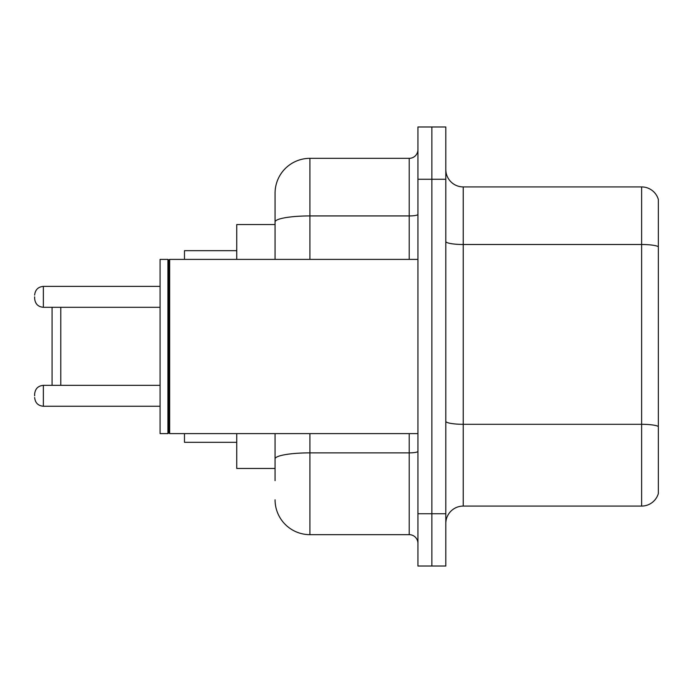 <?xml version="1.0" encoding="UTF-8"?>
<svg xmlns="http://www.w3.org/2000/svg" width="693" height="693" viewBox="0 0 693 693"><rect width="100%" height="100%" fill="white"/><g stroke="black" fill="none" stroke-linecap="round" stroke-linejoin="round"><path stroke-width="1.04" d="M275.069 255.544L275.069 212.353L275.069 224.549L236.746 224.549L236.746 259.39M275.069 468.451L236.746 468.451L236.746 433.61M275.069 480.647L275.069 433.61L275.069 480.647M417.931 513.747L417.931 566.016L431.869 566.016L431.869 513.747L431.869 566.016L445.807 566.016L445.807 513.747L431.869 513.747L431.869 179.253L431.869 513.747L417.931 513.747L417.931 179.253L431.869 179.253L431.869 126.984L431.869 179.253L445.807 179.253L445.807 513.747M445.807 179.253L445.807 126.984L417.931 126.984L417.931 179.253M309.918 433.61L309.918 534.658L409.216 534.658L409.216 433.61M275.069 259.39L275.069 193.191A34.841 34.841 0 0 1 309.918 158.342L409.216 158.342A8.714 8.714 0 0 0 417.931 149.636M275.069 193.191L275.069 212.353M417.931 543.364A8.714 8.714 0 0 0 409.216 534.658M309.918 534.658A34.841 34.841 0 0 1 275.069 499.809M445.807 523.51A17.42 17.42 0 0 1 463.227 506.081L641.623 506.081L641.623 186.919L463.227 186.919A17.42 17.42 0 0 1 445.807 169.49A17.42 17.42 0 0 0 463.227 186.919L463.227 506.081M658.35 199.463A17.42 17.42 0 0 0 641.623 186.919A17.42 17.42 0 0 1 658.35 199.463L658.35 493.537A17.42 17.42 0 0 1 641.623 506.081M658.35 246.925L658.35 426.472A17.42 3.023 180 0 0 641.623 424.298L463.227 424.298A17.42 3.023 -0 0 1 445.807 421.266M52.07 307.302L52.07 385.351M60.785 307.302L60.785 385.351M184.477 433.61L184.477 442.316L236.746 442.316M236.746 250.684L184.477 250.684L184.477 259.39M169.672 433.61L168.797 432.735L168.797 260.265L169.672 259.39L169.672 433.61L417.931 433.61M167.923 433.61L160.083 433.61L160.083 259.39L167.923 259.39L167.923 433.61L168.797 432.735M34.65 395.807L34.65 394.066L34.65 395.807M34.65 296.847L34.65 298.588L34.65 296.847M417.931 451.351A8.714 1.516 0 0 1 409.216 452.867L309.918 452.867A34.841 6.046 180 0 0 275.069 458.922M309.918 158.342L309.918 215.93L409.216 215.93L409.216 158.342M275.069 221.985A34.841 6.046 180 0 1 309.918 215.93L309.918 259.39M409.216 259.39L409.216 215.93A8.714 1.516 0 0 0 417.931 214.414M658.35 246.682A17.42 3.023 180 0 0 641.623 244.499L463.227 244.499A17.42 3.023 -0 0 1 445.807 241.476M34.65 394.066C35.213 388.721 38.115 385.819 43.364 385.351L43.364 406.254L160.083 406.254M160.083 286.391L43.364 286.391L43.364 307.302C38.115 306.834 35.213 303.932 34.65 298.588M168.797 260.265L167.923 259.39M169.672 259.39L417.931 259.39M43.364 385.351L160.083 385.351M43.364 406.254C38.115 405.786 35.213 402.884 34.65 397.548M43.364 307.302L160.083 307.302M43.364 286.391C38.115 286.859 35.213 289.769 34.65 295.105"/></g></svg>
